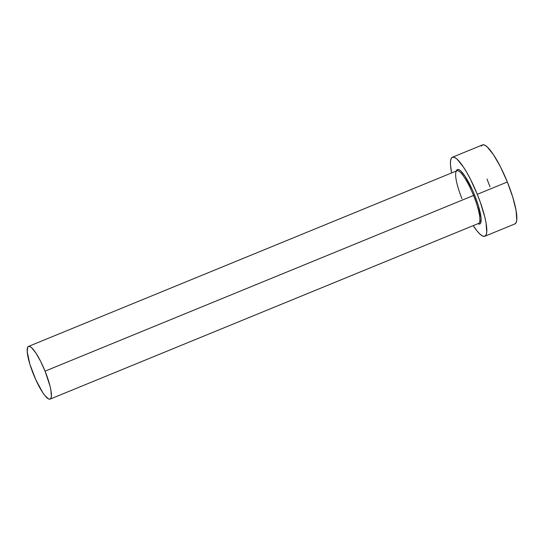 <?xml version="1.0" encoding="UTF-8"?>
<svg xmlns="http://www.w3.org/2000/svg" width="544" height="544" viewBox="0 0 544 544"><rect width="100%" height="100%" fill="white"/><g stroke="black" fill="none" stroke-linecap="round" stroke-linejoin="round"><path stroke-width="0.82" d="M50.089 399.119A28.472 5.97 67.7 0 1 33.504 374.394A28.472 5.97 67.7 0 1 28.485 346.426A28.472 5.97 67.7 0 1 45.07 371.151L473.545 195.48L45.07 371.151A28.472 5.97 67.7 0 1 50.089 399.119L478.557 223.441A28.472 5.97 -112.3 0 0 473.545 195.48L474.592 195.072L472.328 189.781L465.052 176.276L460.727 170.911L458.98 169.674L457.599 169.476L456.375 170.993A29.424 6.168 67.7 0 1 474.592 195.072L473.545 195.48A28.472 5.97 -112.3 0 0 456.987 170.741A28.472 5.97 -112.3 0 0 461.972 198.716M484.82 236.266L514.876 223.944A42.711 8.956 -112.3 0 0 507.348 181.995L477.292 194.317A42.711 8.956 67.7 0 1 484.82 236.266A42.711 8.956 67.7 0 1 473.246 225.624L477.095 231.016L480.073 234.253L482.61 236.048L484.609 236.334L485.996 235.103L486.717 232.39L486.064 223.02L484.718 216.723L480.25 202.089L477.292 194.317L507.348 181.995A42.711 8.956 -112.3 0 0 482.467 144.908L452.418 157.23A42.711 8.956 67.7 0 1 477.292 194.317L470.512 179.35L466.942 172.734L463.44 167.035L457.157 159.242L454.621 157.447L452.622 157.155L451.234 158.392L450.52 161.099L450.5 165.179L451.642 172.931A42.711 8.956 67.7 0 1 452.418 157.23M474.592 195.072L478.36 205.639L481.1 218.491L480.59 223.169L479.638 224.019L477.979 223.679A29.424 6.168 67.7 0 0 474.592 195.072M514.665 224.012L516.052 222.782L516.766 220.068L516.113 210.698L512.808 197.329L507.348 181.995L500.568 167.028L493.496 154.714L487.213 146.921L484.677 145.126L482.678 144.833L481.29 146.071M487.036 179.085L489.994 186.857M478.53 223.455A28.472 5.97 -112.3 0 0 473.545 195.48A28.472 5.97 -112.3 0 0 456.96 170.755L28.485 346.426M45.07 371.151L40.548 361.175L35.836 352.961L31.647 347.766L29.954 346.569L28.621 346.378L27.696 347.201L27.207 351.73L29.859 364.167L35.693 379.508L42.738 392.578L44.941 395.617L48.613 398.97L49.953 399.167L50.871 398.344L51.354 396.535L50.918 390.286L50.021 386.09L45.07 371.151"/></g></svg>
